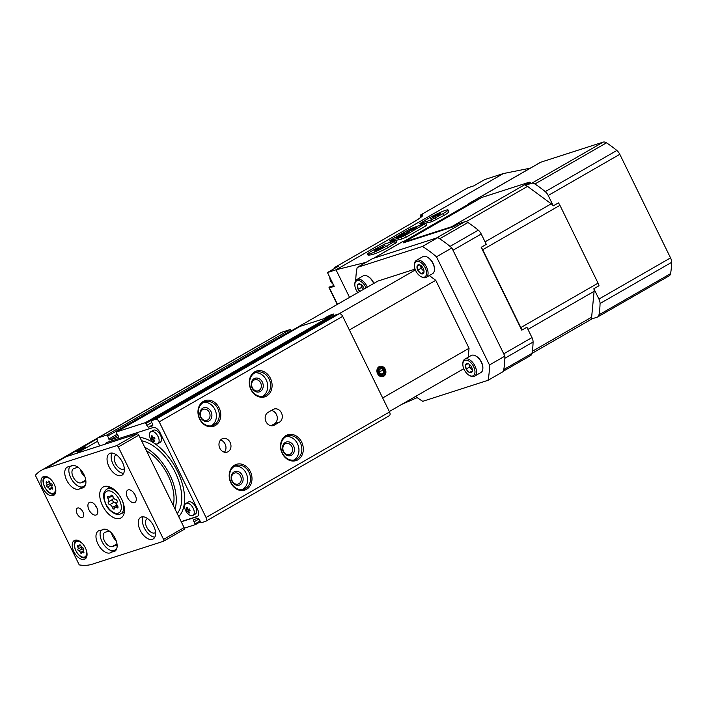 <?xml version="1.0" encoding="UTF-8"?>
<svg xmlns="http://www.w3.org/2000/svg" width="707" height="707" viewBox="0 0 707 707"><rect width="100%" height="100%" fill="white"/><g stroke="black" fill="none" stroke-linecap="round" stroke-linejoin="round"><path stroke-width="1.06" d="M209.334 412.42A5.78 4.763 72.2 0 0 203.404 409.309A5.78 4.763 72.2 0 0 200.638 416.273A5.78 4.763 72.2 0 0 206.939 420.312A5.78 4.763 72.2 0 0 209.334 412.42M260.653 382.902A5.78 4.763 72.2 0 0 254.723 379.792A5.78 4.763 72.2 0 0 251.957 386.756A5.78 4.763 72.2 0 0 258.267 390.794A5.78 4.763 72.2 0 0 260.653 382.902M291.885 446.647A5.78 4.763 72.2 0 0 285.955 443.536A5.78 4.763 72.2 0 0 283.189 450.5A5.78 4.763 72.2 0 0 289.49 454.548A5.78 4.763 72.2 0 0 291.885 446.647M240.557 476.164A5.78 4.763 72.2 0 0 234.627 473.054A5.78 4.763 72.2 0 0 231.861 480.018A5.78 4.763 72.2 0 0 238.171 484.065A5.78 4.763 72.2 0 0 240.557 476.164M150.9 438.269A11.003 9.067 72.2 0 0 151.651 439.798A11.383 1.122 -26.1 0 0 152.553 439.577A11.383 9.377 72.2 0 0 153.773 441.371A11.003 1.078 -26.1 0 0 154.7 441.071A11.383 9.377 -107.8 0 1 153.472 439.286A11.383 1.122 -26.1 0 0 154.921 438.747A11.003 9.067 -107.8 0 1 154.17 437.218A11.383 1.122 153.9 0 1 152.721 437.757A11.383 9.377 -107.8 0 1 152.04 435.653A11.003 1.078 153.9 0 1 151.121 435.945A11.383 9.377 72.2 0 0 151.802 438.048A11.383 1.122 153.9 0 1 150.9 438.269M157.334 443.934A6.955 3.88 60.1 0 1 153.039 442.335A11.409 11.409 0 0 1 149.672 436.484A6.955 3.88 60.1 0 1 150.821 431.685A6.955 3.88 60.1 0 1 157.652 435.777A6.955 3.88 60.1 0 1 157.758 443.74A6.955 3.88 60.1 0 1 157.334 443.934M149.857 437.191A6.955 3.88 60.1 0 1 149.672 436.484M186.038 509.986A11.003 9.067 72.2 0 0 186.781 511.514A11.383 1.122 -26.1 0 0 187.682 511.294A11.383 9.377 72.2 0 0 188.91 513.088A11.003 1.078 -26.1 0 0 189.83 512.787A11.383 9.377 -107.8 0 1 188.61 511.002A11.383 1.122 -26.1 0 0 190.05 510.463A11.003 9.067 -107.8 0 1 189.299 508.934A11.383 1.122 153.9 0 1 187.859 509.473A11.383 9.377 -107.8 0 1 187.178 507.37A11.003 1.078 153.9 0 1 186.25 507.661A11.383 9.377 72.2 0 0 186.931 509.765A11.383 1.122 153.9 0 1 186.038 509.986M192.472 515.65A6.955 3.88 60.1 0 1 188.168 514.051A11.409 11.409 0 0 1 184.801 508.192A6.955 3.88 60.1 0 1 185.959 503.402A6.955 3.88 60.1 0 1 192.79 507.493A6.955 3.88 60.1 0 1 192.896 515.456A6.955 3.88 60.1 0 1 192.472 515.65M184.987 508.907A6.955 3.88 60.1 0 1 184.801 508.192M250.34 471.604A13.557 11.171 72.2 0 0 230.579 469.528A13.557 11.171 72.2 0 0 240.857 490.508A13.557 11.171 72.2 0 0 250.34 471.604M301.668 442.087A13.557 11.171 72.2 0 0 281.899 440.01A13.557 11.171 72.2 0 0 292.177 460.991A13.557 11.171 72.2 0 0 301.668 442.087M270.436 378.333A13.557 11.171 72.2 0 0 250.667 376.257A13.557 11.171 72.2 0 0 260.945 397.237A13.557 11.171 72.2 0 0 270.436 378.333M219.108 407.859A13.557 11.171 72.2 0 0 199.347 405.783A13.557 11.171 72.2 0 0 209.625 426.754A13.557 11.171 72.2 0 0 219.108 407.859M389.177 415.778A3.57 1.988 -119.9 0 0 389.389 415.681A3.57 1.988 -119.9 0 0 389.539 411.978L342.692 316.356A3.57 1.988 -119.9 0 0 339.21 313.784L334.473 315.313L150.998 420.842L152.341 423.608A1.785 0.999 -119.9 0 1 152.509 425.87A1.785 0.999 -119.9 0 1 152.403 425.914L148.744 427.09L152.827 424.748M184.324 528.182L195.432 524.603L194.08 521.828A1.785 0.999 -119.9 0 1 193.921 519.574A1.785 0.999 -119.9 0 1 194.027 519.53L197.677 518.346A1.785 0.999 -119.9 0 1 199.595 520.06L201.009 522.818L205.693 521.306A3.57 1.988 -119.9 0 0 205.914 521.209A3.57 1.988 -119.9 0 0 206.055 517.497L159.216 421.876A3.57 1.988 -119.9 0 0 155.726 419.313L150.998 420.842M221.857 438.959A7.132 5.877 -107.8 0 1 222.793 438.543A7.132 5.877 -107.8 0 1 230.57 443.536A7.132 5.877 -107.8 0 1 227.159 452.127A7.132 5.877 -107.8 0 1 219.594 447.725A7.132 5.877 -107.8 0 1 221.857 438.959M273.176 409.441A7.132 5.877 -107.8 0 1 274.113 409.026A7.132 5.877 -107.8 0 1 281.686 413.436A7.132 5.877 -107.8 0 1 279.424 422.194L274.289 425.146A7.132 5.877 -107.8 0 1 273.353 425.561A7.132 5.877 -107.8 0 1 265.779 421.16A7.132 5.877 -107.8 0 1 268.041 412.393L273.176 409.441M99.749 445.887L97.681 441.681A3.57 1.988 -119.9 0 1 97.831 437.969A3.57 1.988 -119.9 0 1 98.043 437.872L106.589 435.123A1.069 0.601 -119.9 0 1 107.703 436.06L108.798 439.012A1.069 0.601 -119.9 0 0 109.921 439.957L118.281 437.262A1.069 0.601 -119.9 0 0 118.343 437.235A1.069 0.601 -119.9 0 0 118.299 435.963L116.593 433.205A1.069 0.601 -119.9 0 1 116.549 431.924A1.069 0.601 -119.9 0 1 116.611 431.897L145.421 422.627L146.835 425.384A1.785 0.999 -119.9 0 0 148.744 427.09M329.745 318.035L328.896 317.098L300.095 326.369A1.069 0.601 -119.9 0 0 300.024 326.395A1.069 0.601 -119.9 0 0 299.971 326.44M291.47 331.318L291.187 330.54A1.069 0.601 -119.9 0 0 290.064 329.595L281.527 332.343A3.57 1.988 -119.9 0 0 281.306 332.44A3.57 1.988 -119.9 0 0 281.112 332.582M181.266 521.793L196.802 516.79A7.132 3.977 -119.9 0 0 197.235 516.596A7.132 3.977 -119.9 0 0 197.527 509.173L160.047 432.675A7.132 3.977 -119.9 0 0 153.083 427.541L106.934 442.388A7.132 3.977 -119.9 0 0 106.501 442.582A7.132 3.977 -119.9 0 0 105.343 444.084M220.522 440.063A7.132 5.877 -107.8 0 1 225.568 445.145A7.132 5.877 -107.8 0 1 224.428 452.215M271.408 410.467A7.132 5.877 -107.8 0 1 277.1 416.37A7.132 5.877 -107.8 0 1 274.422 423.802L271.064 425.738M181.178 521.616L197.571 516.349A7.132 3.977 -119.9 0 0 197.598 516.34M106.907 442.396A7.132 3.977 -119.9 0 0 106.05 443.863M185.959 503.402L188.371 502.014A6.955 3.88 60.1 0 1 195.203 506.106A6.955 3.88 60.1 0 1 195.309 514.069L192.896 515.456M150.821 431.685L153.233 430.298A6.955 3.88 60.1 0 1 160.065 434.39A6.955 3.88 60.1 0 1 160.171 442.352L157.758 443.74M178.721 516.596A46.008 25.664 -119.9 0 0 181.46 480.99A46.008 25.664 -119.9 0 0 154.621 443.492M153.534 442.768A46.008 25.664 -119.9 0 0 139.924 437.394M188.91 513.088L189.706 512.628M188.61 511.002L189.927 510.242M186.931 509.765L187.779 509.279M186.781 511.514L189.432 510.525M187.532 509.42L188.168 510.719M187.682 511.294L189.335 510.348M153.773 441.371L154.568 440.912M153.472 439.286L154.798 438.526M151.802 438.048L152.65 437.562M151.651 439.798L154.294 438.808M152.394 437.704L153.03 439.003M152.553 439.577L154.206 438.632M144.758 447.266A41.448 23.119 60.1 0 1 174.983 508.969M146.517 450.863A38.16 21.281 60.1 0 1 173.224 505.381M141.568 440.753A43.065 24.02 60.1 0 1 175.089 472.117A43.065 24.02 60.1 0 1 177.236 513.574M211.031 411.624A7.132 5.877 72.2 0 0 200.629 410.528A7.132 5.877 72.2 0 0 206.037 421.575A7.132 5.877 72.2 0 0 211.031 411.624M211.128 425.87A12.487 10.287 72.2 0 0 214.884 409.415A12.487 10.287 72.2 0 0 203.563 402.363M217.765 408.487A12.487 10.287 72.2 0 0 204.959 401.77A12.487 10.287 72.2 0 0 198.994 416.803A12.487 10.287 72.2 0 0 212.604 425.534A12.487 10.287 72.2 0 0 217.765 408.487M262.359 382.107A7.132 5.877 72.2 0 0 251.948 381.011A7.132 5.877 72.2 0 0 257.357 392.058A7.132 5.877 72.2 0 0 262.359 382.107M262.447 396.353A12.487 10.287 72.2 0 0 266.203 379.898A12.487 10.287 72.2 0 0 254.882 372.845M269.084 378.97A12.487 10.287 72.2 0 0 256.288 372.244A12.487 10.287 72.2 0 0 250.313 387.286A12.487 10.287 72.2 0 0 263.932 396.017A12.487 10.287 72.2 0 0 269.084 378.97M293.582 445.852A7.132 5.877 72.2 0 0 283.18 444.765A7.132 5.877 72.2 0 0 288.589 455.803A7.132 5.877 72.2 0 0 293.582 445.852M293.679 460.098A12.487 10.287 72.2 0 0 297.435 443.643A12.487 10.287 72.2 0 0 286.114 436.59M300.316 442.715A12.487 10.287 72.2 0 0 287.51 435.998A12.487 10.287 72.2 0 0 281.545 451.031A12.487 10.287 72.2 0 0 295.164 459.762A12.487 10.287 72.2 0 0 300.316 442.715M242.262 475.369A7.132 5.877 72.2 0 0 231.861 474.282A7.132 5.877 72.2 0 0 237.269 485.32A7.132 5.877 72.2 0 0 242.262 475.369M242.351 489.615A12.487 10.287 72.2 0 0 246.107 473.16A12.487 10.287 72.2 0 0 234.786 466.107M248.997 472.232A12.487 10.287 72.2 0 0 236.191 465.515A12.487 10.287 72.2 0 0 230.217 480.548A12.487 10.287 72.2 0 0 243.835 489.279A12.487 10.287 72.2 0 0 248.997 472.232M112.413 507.476A2.81 1.564 -119.9 0 0 109.762 504.674A1.608 0.893 -119.9 0 1 108.41 503.49A1.608 0.893 -119.9 0 1 108.392 501.882A2.81 1.564 -119.9 0 0 107.941 498.364A1.608 0.893 -119.9 0 1 107.773 496.296A1.608 0.893 -119.9 0 1 108.719 496.5A2.81 1.564 -119.9 0 0 110.372 496.853A2.81 1.564 -119.9 0 0 110.919 495.793A1.608 0.893 -119.9 0 1 111.229 495.183A1.608 0.893 -119.9 0 1 113.067 496.712A2.81 1.564 -119.9 0 0 115.709 499.522A1.608 0.893 -119.9 0 1 117.062 500.706A1.608 0.893 -119.9 0 1 117.079 502.315A2.81 1.564 -119.9 0 0 117.53 505.832A1.608 0.893 -119.9 0 1 117.698 507.9A1.608 0.893 -119.9 0 1 116.752 507.697A2.81 1.564 -119.9 0 0 115.1 507.334A2.81 1.564 -119.9 0 0 114.552 508.404A1.608 0.893 -119.9 0 1 114.242 509.013A1.608 0.893 -119.9 0 1 112.413 507.476L116.796 504.957A1.608 0.893 -119.9 0 0 117.389 506.018M49.234 488.82A1.75 0.972 -119.9 0 0 47.581 487.07A0.999 0.557 -119.9 0 1 46.733 485.338A1.75 0.972 -119.9 0 0 46.459 483.146A0.999 0.557 -119.9 0 1 46.936 481.988A1.75 0.972 -119.9 0 0 47.97 482.209A1.75 0.972 -119.9 0 0 48.306 481.547A0.999 0.557 -119.9 0 1 49.64 482.121A1.75 0.972 -119.9 0 0 51.293 483.871A0.999 0.557 -119.9 0 1 52.141 485.603A1.75 0.972 -119.9 0 0 52.415 487.795A0.999 0.557 -119.9 0 1 51.938 488.952A1.75 0.972 -119.9 0 0 50.904 488.731A1.75 0.972 -119.9 0 0 50.568 489.394A0.999 0.557 -119.9 0 1 49.234 488.82L52.079 487.176M80.465 552.565A1.75 0.972 -119.9 0 0 78.813 550.815A0.999 0.557 -119.9 0 1 77.964 549.083A1.75 0.972 -119.9 0 0 77.682 546.891A0.999 0.557 -119.9 0 1 78.168 545.733A1.75 0.972 -119.9 0 0 79.202 545.954A1.75 0.972 -119.9 0 0 79.538 545.291A0.999 0.557 -119.9 0 1 80.872 545.866A1.75 0.972 -119.9 0 0 82.516 547.616A0.999 0.557 -119.9 0 1 83.373 549.348A1.75 0.972 -119.9 0 0 83.647 551.54A0.999 0.557 -119.9 0 1 83.17 552.697A1.75 0.972 -119.9 0 0 82.136 552.476A1.75 0.972 -119.9 0 0 81.791 553.139A0.999 0.557 -119.9 0 1 80.465 552.565L83.311 550.93M261.316 343.938A69.551 38.788 -119.9 0 0 259.566 344.839L61.809 458.578M97.23 438.773L65.937 456.766A69.551 38.788 -119.9 0 0 61.712 458.631A69.551 38.788 -119.9 0 1 65.937 456.766L137.078 433.877A1.785 0.999 -119.9 0 1 138.828 435.159L184.103 527.599A1.785 0.999 -119.9 0 1 184.032 529.446A1.785 0.999 -119.9 0 1 183.926 529.499L163.6 541.191M97.513 441.292L76.515 453.364M109.178 530.966A8.024 4.472 -119.9 0 0 109.072 530.992L105.228 532.23A8.024 4.472 -119.9 0 0 104.742 532.442A8.024 4.472 -119.9 0 0 104.627 541.217A8.024 4.472 -119.9 0 0 112.254 546.573L116.098 545.336A8.024 4.472 -119.9 0 0 116.584 545.124A8.024 4.472 -119.9 0 0 117.097 544.735M111.582 533.078A8.024 4.472 -119.9 0 0 116.142 540.555M77.947 467.212A8.024 4.472 -119.9 0 0 77.841 467.247L73.996 468.485A8.024 4.472 -119.9 0 0 73.51 468.697A8.024 4.472 -119.9 0 0 73.404 477.472A8.024 4.472 -119.9 0 0 81.022 482.828L84.867 481.591A8.024 4.472 -119.9 0 0 85.361 481.37A8.024 4.472 -119.9 0 0 85.865 480.99M80.351 469.333A8.024 4.472 -119.9 0 0 84.911 476.801M79.237 564.893A69.551 38.788 -119.9 0 0 92.255 564.195L163.397 541.306A1.785 0.999 -119.9 0 0 163.503 541.253A1.785 0.999 -119.9 0 0 163.573 539.406L118.299 446.965A1.785 0.999 -119.9 0 0 116.549 445.684L45.407 468.573A69.551 38.788 -119.9 0 0 41.183 470.438A69.551 38.788 -119.9 0 0 35.35 475.307L79.237 564.893M53.096 495.625A10.702 5.965 60.1 0 1 42.933 488.475A10.702 5.965 60.1 0 1 43.074 476.783A10.702 5.965 60.1 0 1 53.582 483.084A10.702 5.965 60.1 0 1 53.741 495.333A10.702 5.965 60.1 0 1 53.096 495.625M84.327 559.37A10.702 5.965 60.1 0 1 74.155 552.229A10.702 5.965 60.1 0 1 74.306 540.528A10.702 5.965 60.1 0 1 84.813 546.829A10.702 5.965 60.1 0 1 84.973 559.078A10.702 5.965 60.1 0 1 84.327 559.37M128.197 489.907A7.132 3.977 -119.9 0 0 127.764 490.092A7.132 3.977 -119.9 0 0 127.87 498.258A7.132 3.977 -119.9 0 0 134.878 502.465A7.132 3.977 -119.9 0 0 134.975 494.661A7.132 3.977 -119.9 0 0 128.197 489.907M89.745 502.279A7.132 3.977 -119.9 0 0 89.312 502.465A7.132 3.977 -119.9 0 0 89.418 510.64A7.132 3.977 -119.9 0 0 96.426 514.837A7.132 3.977 -119.9 0 0 96.523 507.043A7.132 3.977 -119.9 0 0 89.745 502.279M111.794 551.84A12.487 6.964 -119.9 0 0 114.702 551.345A12.487 6.964 -119.9 0 0 114.516 537.055A12.487 6.964 -119.9 0 0 102.259 529.702A12.487 6.964 -119.9 0 0 101.322 530.453A12.487 6.964 -119.9 0 0 98.414 530.939A12.487 6.964 -119.9 0 0 98.6 545.238A12.487 6.964 -119.9 0 0 110.858 552.582A12.487 6.964 -119.9 0 0 111.794 551.84L115.904 549.472A12.487 6.964 -119.9 0 0 116.39 549.525M80.563 488.086A12.487 6.964 -119.9 0 0 83.479 487.6A12.487 6.964 -119.9 0 0 83.285 473.31A12.487 6.964 -119.9 0 0 71.027 465.957A12.487 6.964 -119.9 0 0 70.09 466.708A12.487 6.964 -119.9 0 0 67.183 467.194A12.487 6.964 -119.9 0 0 67.368 481.485A12.487 6.964 -119.9 0 0 79.626 488.837A12.487 6.964 -119.9 0 0 80.563 488.086L84.672 485.727A12.487 6.964 -119.9 0 0 85.158 485.771M119.898 518.399A17.834 9.942 60.1 0 1 102.957 506.495A17.834 9.942 60.1 0 1 103.204 487.008A17.834 9.942 60.1 0 1 120.72 497.507A17.834 9.942 60.1 0 1 120.985 517.922A17.834 9.942 60.1 0 1 119.898 518.399M152.403 539.308A12.487 6.964 60.1 0 1 140.543 530.975A12.487 6.964 60.1 0 1 140.711 517.33A12.487 6.964 60.1 0 1 152.968 524.682A12.487 6.964 60.1 0 1 153.163 538.973A12.487 6.964 60.1 0 1 152.403 539.308M121.171 475.564A12.487 6.964 60.1 0 1 109.311 467.23A12.487 6.964 60.1 0 1 109.488 453.585A12.487 6.964 60.1 0 1 121.745 460.937A12.487 6.964 60.1 0 1 121.931 475.228A12.487 6.964 60.1 0 1 121.171 475.564M77.637 508.015A5.347 2.987 -119.9 0 0 77.319 508.156A5.347 2.987 -119.9 0 0 77.399 514.289A5.347 2.987 -119.9 0 0 82.648 517.436A5.347 2.987 -119.9 0 0 82.728 511.585A5.347 2.987 -119.9 0 0 77.637 508.015M123.61 473.398A12.487 6.964 60.1 0 1 113.774 465.515A12.487 6.964 60.1 0 1 111.909 453.046M124.326 468.617A8.024 4.472 60.1 0 1 123.813 468.997A8.024 4.472 60.1 0 1 123.327 469.218A8.024 4.472 60.1 0 1 115.701 463.854A8.024 4.472 60.1 0 1 115.815 455.087A8.024 4.472 60.1 0 1 116.399 454.84M154.842 537.143A12.487 6.964 60.1 0 1 145.006 529.26A12.487 6.964 60.1 0 1 143.141 516.799M155.549 532.362A8.024 4.472 60.1 0 1 155.045 532.751A8.024 4.472 60.1 0 1 154.559 532.963A8.024 4.472 60.1 0 1 146.932 527.608A8.024 4.472 60.1 0 1 147.038 518.832A8.024 4.472 60.1 0 1 147.63 518.584M72.149 465.524L70.09 466.708M69.604 466.664A12.487 6.964 -119.9 0 0 72.043 480.062A12.487 6.964 -119.9 0 0 82.613 486.911M103.372 529.269L101.322 530.453M100.836 530.409A12.487 6.964 -119.9 0 0 103.275 543.807A12.487 6.964 -119.9 0 0 113.845 550.656M95.304 505.169A7.132 3.977 -119.9 0 0 97.106 508.306M133.756 492.788A7.132 3.977 -119.9 0 0 135.558 495.925M84.858 447.107A5.347 0.521 -26.1 0 0 79.378 449.555A5.347 0.521 -26.1 0 0 76.206 451.676A5.347 0.521 -26.1 0 0 81.243 449.793A5.347 0.521 -26.1 0 0 85.812 446.965A5.347 0.521 -26.1 0 0 84.858 447.107M83.179 549.657A1.75 0.972 -119.9 0 0 82.074 548.941L78.813 550.815M81.411 546.9A1.75 0.972 -119.9 0 1 81.225 547.209A0.999 0.557 -119.9 0 0 82.074 548.941M51.947 485.903A1.75 0.972 -119.9 0 0 50.842 485.196L47.581 487.07M50.188 483.155A1.75 0.972 -119.9 0 1 49.994 483.455A0.999 0.557 -119.9 0 0 50.842 485.196M116.796 504.957A2.81 1.564 -119.9 0 0 114.145 502.147L109.762 504.674M112.28 495.757A1.608 0.893 -119.9 0 0 112.333 495.837A2.81 1.564 -119.9 0 1 112.775 499.354A1.608 0.893 -119.9 0 0 112.802 500.963A1.608 0.893 -119.9 0 0 114.145 502.147M415.566 396.45A96.293 53.705 -119.9 0 0 422.759 401.32L488.016 380.313A96.293 53.705 -119.9 0 0 489.474 364.98L436.475 256.8A96.293 53.705 -119.9 0 0 422.441 246.451L357.176 267.449A96.293 53.705 -119.9 0 0 355.745 280.502M291.311 330.876L377.892 281.077L415.071 269.111M429.317 275.562L435.751 280.308L469.05 348.277L468.202 357.212M422.441 246.451L437.836 237.596L372.571 258.594L357.176 267.449M488.016 380.313L503.419 371.458A96.293 53.705 -119.9 0 0 504.869 356.125L451.87 247.945A96.293 53.705 -119.9 0 0 437.836 237.596M489.474 364.98L504.869 356.125M436.475 256.8L451.87 247.945M324.08 318.654A5.347 0.521 153.9 0 1 327.65 316.436A5.347 0.521 153.9 0 1 332.697 314.217A5.347 0.521 153.9 0 1 333.651 314.129A5.347 0.521 153.9 0 1 328.154 317.337M292.778 330.567L291.364 331.026M338.927 313.873L415.371 269.906M389.318 411.536L463.783 368.718M382.673 397.961L469.05 348.277M383.751 376.248A5.347 4.41 -107.8 0 1 376.902 370.989A5.347 4.41 -107.8 0 1 383.565 367.154A5.347 4.41 -107.8 0 1 383.751 376.248M349.373 329.983L435.751 280.308M464.199 369.637A8.74 4.869 60.1 0 1 462.838 364.149A8.74 4.869 60.1 0 1 468.909 361.109A8.74 4.869 60.1 0 1 474.971 371.643A8.74 4.869 60.1 0 1 469.289 375.364A8.74 4.869 60.1 0 1 464.199 369.637M468.343 363.69L468.273 363.716A5.082 2.837 60.1 0 0 465.639 364.565L465.577 364.697A5.082 2.837 60.1 0 0 466.116 368.904L466.213 369.107A5.082 2.837 60.1 0 0 469.386 372.465L469.545 372.536A5.082 2.837 60.1 0 0 472.17 371.688L472.232 371.546A5.082 2.837 60.1 0 0 472.435 370.441A5.082 2.837 60.1 0 0 471.693 367.348L471.596 367.136A5.082 2.837 60.1 0 0 468.679 363.911A5.082 2.837 60.1 0 0 468.432 363.787L468.343 363.69M465.639 364.565L468.273 363.716M472.17 371.688L469.545 372.536M469.386 372.465L466.213 369.107M466.116 368.904L465.577 364.697M475.917 356.054A9.041 5.046 60.1 0 1 476.2 356.204A9.041 5.046 60.1 0 1 482.881 367.808A9.041 5.046 60.1 0 1 482.863 368.135M462.838 364.149L462.864 363.221A9.81 5.47 60.1 0 1 464.782 359.183L471.162 355.515A9.81 5.47 60.1 0 1 475.617 355.886A9.81 5.47 60.1 0 1 482.863 368.48A9.81 5.47 60.1 0 1 480.946 372.518L474.565 376.186A9.81 5.47 60.1 0 1 470.111 375.815L469.289 375.364M464.782 359.183A9.81 5.47 60.1 0 1 474.415 364.953A9.81 5.47 60.1 0 1 474.565 376.186M472.356 370.892L469.466 372.554M472.426 370.238L469.466 367.101L466.134 369.019M469.466 367.101L469.094 364.167M472.417 369.885A4.454 2.483 60.1 0 1 471.136 368.868A4.454 2.483 60.1 0 1 469.183 364.883A4.454 2.483 60.1 0 1 469.148 364.202M415.787 270.834A8.74 4.869 60.1 0 1 414.435 265.337A8.74 4.869 60.1 0 1 420.506 262.297A8.74 4.869 60.1 0 1 426.568 272.84A8.74 4.869 60.1 0 1 420.886 276.561A8.74 4.869 60.1 0 1 415.787 270.834M419.931 264.886L419.861 264.904A5.082 2.837 60.1 0 0 417.236 265.752L417.174 265.894A5.082 2.837 60.1 0 0 417.713 270.092L417.81 270.304A5.082 2.837 60.1 0 0 420.974 273.653L421.133 273.724A5.082 2.837 60.1 0 0 423.767 272.875L423.82 272.734A5.082 2.837 60.1 0 0 424.023 271.629A5.082 2.837 60.1 0 0 423.29 268.536L423.184 268.333A5.082 2.837 60.1 0 0 420.276 265.107A5.082 2.837 60.1 0 0 420.02 264.975L419.931 264.886M417.236 265.752L419.861 264.904M423.767 272.875L421.133 273.724M420.974 273.653L417.81 270.304M417.713 270.092L417.174 265.894M427.514 257.242A9.041 5.046 60.1 0 1 427.797 257.392A9.041 5.046 60.1 0 1 434.469 269.005A9.041 5.046 60.1 0 1 434.46 269.323M414.435 265.337L414.461 264.409A9.81 5.47 60.1 0 1 416.379 260.37L422.759 256.703A9.81 5.47 60.1 0 1 427.214 257.074A9.81 5.47 60.1 0 1 434.452 269.667A9.81 5.47 60.1 0 1 432.534 273.706L426.162 277.374A9.81 5.47 60.1 0 1 421.708 277.003L420.886 276.561M416.379 260.37A9.81 5.47 60.1 0 1 426.012 266.141A9.81 5.47 60.1 0 1 426.162 277.374M423.953 272.089L421.063 273.75M424.023 271.426L421.063 268.289L417.722 270.207M421.063 268.289L420.683 265.355M424.014 271.081A4.454 2.483 60.1 0 1 422.733 270.056A4.454 2.483 60.1 0 1 420.78 266.071A4.454 2.483 60.1 0 1 420.745 265.39M357.804 292.627A8.74 4.869 60.1 0 1 356.187 290.011A8.74 4.869 60.1 0 1 354.826 284.514A8.74 4.869 60.1 0 1 359.297 280.741A8.74 4.869 60.1 0 1 366.023 287.908M364.158 288.969A5.082 2.837 60.1 0 0 363.681 287.714L363.584 287.51A5.082 2.837 60.1 0 0 360.667 284.285A5.082 2.837 60.1 0 0 360.42 284.161L360.261 284.09A5.082 2.837 60.1 0 0 357.627 284.939L357.565 285.071A5.082 2.837 60.1 0 0 358.104 289.278L358.202 289.481A5.082 2.837 60.1 0 0 359.66 291.558M357.627 284.939L360.261 284.09M360.429 291.116L358.202 289.481M358.104 289.278L357.565 285.071M367.905 276.428A9.041 5.046 60.1 0 1 368.188 276.578A9.041 5.046 60.1 0 1 373.87 283.392M354.826 284.514L354.852 283.587A9.81 5.47 60.1 0 1 356.77 279.548L363.151 275.88A9.81 5.47 60.1 0 1 367.605 276.26A9.81 5.47 60.1 0 1 373.694 283.489M356.77 279.548A9.81 5.47 60.1 0 1 367.322 287.157M363.327 289.455L361.454 287.466L358.122 289.393M361.454 287.466L361.083 284.532M363.327 289.446A4.454 2.483 60.1 0 1 363.124 289.243A4.454 2.483 60.1 0 1 361.171 285.257A4.454 2.483 60.1 0 1 361.136 284.576M327.182 316.966L329.939 315.587L327.182 316.966L326.086 317.805L327.182 316.966L327.403 317.416M331.601 315.057L326.086 317.805M325.07 318.336L331.91 314.668L327.164 317.655M330.178 316.082L329.939 315.587M383.627 370.185A3.093 2.545 -107.8 0 1 383.689 373.216L383.627 370.185L381.347 368.435A3.093 2.545 -107.8 0 1 383.627 370.185L379.783 371.422L379.818 373.349M381.462 374.498L383.689 373.216A3.093 2.545 -107.8 0 1 381.462 374.498A3.093 2.545 -107.8 0 1 379.182 372.748L381.462 374.498M379.12 369.717A3.093 2.545 -107.8 0 1 381.347 368.435L379.12 369.717L379.182 372.748A3.093 2.545 -107.8 0 1 379.12 369.717M383.274 375.267A4.26 3.508 -107.8 0 1 377.821 371.087A4.26 3.508 -107.8 0 1 383.123 368.038A4.26 3.508 -107.8 0 1 383.274 375.267M378.077 369.487L381.347 368.435M379.04 370.857L379.783 371.422M380.87 374.127L383.689 373.216M379.032 370.919A2.678 2.201 -107.8 0 1 379.809 372.942A2.678 2.201 -107.8 0 1 379.792 373.323M403.953 241.343L467.76 204.641M419.834 223.527L420.842 224.199L431.871 221.715L444.137 215.352C447.416 213.443 448.972 212.162 448.804 211.517L448.035 209.944A13.371 1.317 -26.1 0 0 441.141 212.029A13.371 1.317 -26.1 0 0 428.813 218.154L419.834 223.527L431.049 220.036L443.236 213.514A13.371 1.317 -26.1 0 0 448.035 209.944M389.681 240.875L390.688 241.538L401.717 239.054L406.286 237.128L425.534 226.054L426.781 225.029L425.906 223.262L425.269 223.35L410.21 228.847L390.962 239.92L389.681 240.875L390.317 240.778L400.896 237.375L405.385 235.281L425.906 223.262M367.56 254.184L367.985 255.05C371.087 255.492 377.653 253.079 387.683 247.83L396.627 242.377L395.752 240.601L395.116 240.698L384.546 244.101L372.359 250.623A13.371 1.317 -26.1 0 0 367.56 254.184A13.371 1.317 -26.1 0 0 374.445 252.099A13.371 1.317 -26.1 0 0 386.773 245.983L395.752 240.601M530.321 168.16L503.331 173.56L484.781 179.534L473.663 185.923L467.893 187.779L420.647 214.955L420.886 217.296M329.886 287.113L329.011 287.625L329.418 287.89L334.225 286.344L327.465 272.54L336.019 269.791L503.331 173.56M349.541 297.382L336.019 269.791L365.987 262.377M417.183 397.626L401.912 404.298M327.465 272.54L338.573 266.15L334.924 267.326L412.269 222.846M329.011 287.625L337.204 304.478M334.305 268.262L334.924 267.326M593.871 288.712L598.944 299.07A7.132 3.977 -119.9 0 1 600.057 303.506A96.293 53.705 -119.9 0 1 598.979 314.818A7.132 3.977 -119.9 0 1 597.662 316.966A7.132 3.977 -119.9 0 1 597.229 317.151L590.981 319.166A7.671 4.277 -119.9 0 0 591.635 317.178L594.092 291.337A7.671 4.277 -119.9 0 0 593.871 288.712L599.006 285.761A7.671 4.277 -119.9 0 0 598.06 283.154L559.935 205.322A7.671 4.277 -119.9 0 0 558.415 202.891L553.281 205.843A7.671 4.277 -119.9 0 0 551.213 203.81L527.555 186.374A7.671 4.277 -119.9 0 0 525.398 185.296L530.533 182.344A7.671 4.277 -119.9 0 0 528.783 182.353L481.829 197.456A7.671 4.277 -119.9 0 0 481.361 197.668L404.121 242.094A7.671 4.277 -119.9 0 0 403.308 242.855L453.293 226.77A7.671 4.277 -119.9 0 0 451.543 226.779L404.59 241.882A7.671 4.277 -119.9 0 0 404.121 242.094M481.175 247.317L521.766 330.178A7.671 4.277 -119.9 0 0 520.82 327.571L482.695 249.739A7.671 4.277 -119.9 0 0 481.175 247.317L486.301 244.366L481.228 234.008A7.132 3.977 -119.9 0 0 478.277 230.164A96.293 53.705 -119.9 0 0 467.919 222.528A7.132 3.977 -119.9 0 0 464.676 221.804L458.428 223.819L453.293 226.77M521.766 330.178L526.901 327.226L531.973 337.584L503.746 353.818L453.001 250.243L481.228 234.008M407.294 240.265L402.186 241.909A7.132 3.977 -119.9 0 0 401.753 242.103L373.729 258.214M464.676 221.804L436.449 238.038L373.959 258.143A7.132 3.977 -119.9 0 0 373.526 258.338M503.481 371.131L530.692 355.48A7.132 3.977 -119.9 0 0 532.009 353.341A96.293 53.705 -119.9 0 0 533.078 342.029A7.132 3.977 -119.9 0 0 531.973 337.584M532.009 353.341L503.773 369.575A96.293 53.705 -119.9 0 0 504.851 358.263L533.078 342.029M478.277 230.164L450.05 246.398A96.293 53.705 -119.9 0 0 439.692 238.763L467.919 222.528M553.281 205.843L548.208 195.486A7.132 3.977 -119.9 0 0 545.256 191.641A96.293 53.705 -119.9 0 0 534.899 184.006A7.132 3.977 -119.9 0 0 531.646 183.281L525.398 185.296M474.264 201.751L469.165 203.386A7.132 3.977 -119.9 0 0 468.732 203.581A7.132 3.977 -119.9 0 0 467.424 205.684M597.662 316.966L669.264 275.783A7.132 3.977 -119.9 0 0 670.572 273.644A96.293 53.705 -119.9 0 0 671.65 262.332A7.132 3.977 -119.9 0 0 670.545 257.887L619.8 154.312A7.132 3.977 -119.9 0 0 616.849 150.467A96.293 53.705 -119.9 0 0 606.491 142.832A7.132 3.977 -119.9 0 0 603.248 142.107L540.758 162.212A7.132 3.977 -119.9 0 0 540.325 162.407L468.732 203.581M375.355 249.951L374.445 251.171L381.285 248.051L383.3 246.876L378.89 248.864L385.138 245.232L377.352 249.359L377.909 248.608L376.884 249.041L375.355 249.951L375.7 250.649M403.724 233.796L401.541 235.051L406.348 233.504L409.857 231.224L403.785 233.929M400.772 235.493L396.15 238.153L400.957 236.606L405.579 233.946L401.169 236.324L399.632 236.818L403.034 234.865L397.608 237.472L400.834 235.617M408.982 230.774L416.423 227.716L412.287 229.041L413.348 228.264L408.982 230.774M407.506 231.622L413.215 229.554L407.506 231.622M430.43 218.931L438.084 214.822L437.527 215.573L438.552 215.131L441 213.01L433.683 216.377L436.546 215.317L430.43 218.931M377.529 249.704L376.592 250.234M438.305 215.273L438.084 214.822M439.241 214.742L438.269 215.193M403.114 234.317L408.779 231.746L403.211 234.521M159.216 421.876L342.692 316.356M206.055 517.497L389.539 411.978M195.468 524.576L200.161 521.881L195.432 524.603M195.362 523.701L199.913 521.086M194.08 521.828L199.012 519M155.726 419.313L339.21 313.784M151.042 420.815L334.517 315.295M146.835 425.384L151.66 422.609M146.181 423.307L329.665 317.788M145.421 422.627L328.896 317.098M116.611 431.897L300.095 326.369M109.921 439.957L117.919 435.353M108.798 439.012L117.203 434.186M107.703 436.06L291.187 330.54M106.589 435.123L290.064 329.595M98.043 437.872L281.527 332.343M274.422 423.802L279.424 422.194M272.345 425.773L274.289 425.146M197.571 516.349L196.802 516.79M118.157 513.167A12.381 6.911 60.1 0 1 104.238 498.426A12.381 6.911 60.1 0 1 115.807 494.706A12.381 6.911 60.1 0 1 118.157 513.167M55.111 486.469A8.74 4.869 60.1 0 1 53.264 493.274A8.74 4.869 60.1 0 1 43.463 482.996A8.74 4.869 60.1 0 1 51.425 480.062M86.334 550.214A8.74 4.869 60.1 0 1 84.495 557.028A8.74 4.869 60.1 0 1 74.686 546.741A8.74 4.869 60.1 0 1 82.648 543.816M112.254 546.573L116.991 543.851M116.098 545.336L117.017 544.805M81.022 482.828L85.759 480.106M84.867 481.591L85.786 481.06M163.573 539.406L184.103 527.599M118.299 446.965L138.828 435.159M116.549 445.684L137.078 433.877M45.407 468.573L65.937 456.766M109.797 486.973L106.457 489.403A14.158 7.901 60.1 0 1 118.97 494.794M122.178 500.379A14.158 7.901 60.1 0 1 120.552 513.909A14.158 7.901 60.1 0 1 120.11 514.077M86.608 557.089A9.81 5.47 60.1 0 1 86.325 557.275A9.81 5.47 60.1 0 1 85.733 557.54M45.319 476.527A9.81 5.47 60.1 0 1 45.619 476.377L45.319 476.527C38.717 479.523 47.723 496.65 54.359 493.857L55.093 493.53A9.81 5.47 60.1 0 1 54.501 493.795M83.939 552.255L83.17 552.697M81.225 547.209L77.964 549.083M80.536 545.256L77.682 546.891M80.156 544.938L79.538 545.291M52.716 488.51L51.938 488.952M49.994 483.455L46.733 485.338M49.304 481.502L46.459 483.146M48.924 481.184L48.306 481.547M117.998 506.981L116.752 507.697M112.775 499.354L108.392 501.882M112.333 495.837L107.941 498.364M111.918 495.218L110.919 495.793M329.418 287.89L337.469 304.328M420.647 214.955A29.146 2.863 153.9 0 1 412.349 222.802M532.336 351.291L591.635 317.178M520.82 327.571L598.06 283.154M527.952 329.382L594.092 291.337M485.073 241.856L551.213 203.81M482.695 249.739L559.935 205.322M451.543 226.779L528.783 182.353M466.054 221.742L527.555 186.374M404.59 241.882L481.829 197.456M402.186 241.909L373.959 258.143M598.944 299.07L670.545 257.887M548.208 195.486L619.8 154.312M531.646 183.281L603.248 142.107M469.165 203.386L540.758 162.212M598.979 314.818L670.572 273.644M600.057 303.506L671.65 262.332M545.256 191.641L616.849 150.467M534.899 184.006L606.491 142.832M420.382 215.785A28.448 2.793 153.9 0 1 422.406 215.821M329.807 277.321A7.848 6.469 72.2 0 0 333.244 284.347M387.683 247.83L386.773 245.983M395.381 243.402L394.479 241.555M390.688 241.538L390.317 240.778M401.717 239.054L400.896 237.375M406.286 237.128L405.385 235.281M425.534 226.054L424.624 224.207M420.842 224.199L420.471 223.439M431.871 221.715L431.049 220.036M436.44 219.78L435.539 217.942M444.137 215.352L443.236 213.514M377.282 249.836L376.884 249.041M375.965 250.525L375.603 249.783M205.914 521.209L389.389 415.681M116.549 431.924L300.024 326.395M97.831 437.969L281.306 332.44M163.503 541.253L184.032 529.446M41.183 470.438L61.712 458.631M106.457 489.403C103.982 491.657 101.508 495.103 106.377 505.505C108.516 510.551 116.735 516.216 119.987 514.122L124.326 512.239M76.542 540.272C69.949 543.276 78.954 560.395 85.591 557.602L86.599 557.116M83.682 551.593L82.136 552.476M80.501 545.203L79.202 545.954M52.451 487.839L50.904 488.731M49.269 481.458L47.97 482.209M117.583 505.912L115.1 507.334M112.466 495.651L110.372 496.853M476.2 356.204L475.617 355.886M482.881 367.808L482.863 368.48M427.797 257.392L427.214 257.074M434.469 269.005L434.452 269.667M368.188 276.578L367.605 276.26M334.826 267.379L412.305 222.82C418.951 218.852 422.335 216.492 422.441 215.75L422.45 215.918M532 353.376L592.13 318.795M333.854 285.584L329.409 287.015M473.708 185.897L467.99 187.735M329.453 276.596L333.474 284.815"/></g></svg>
